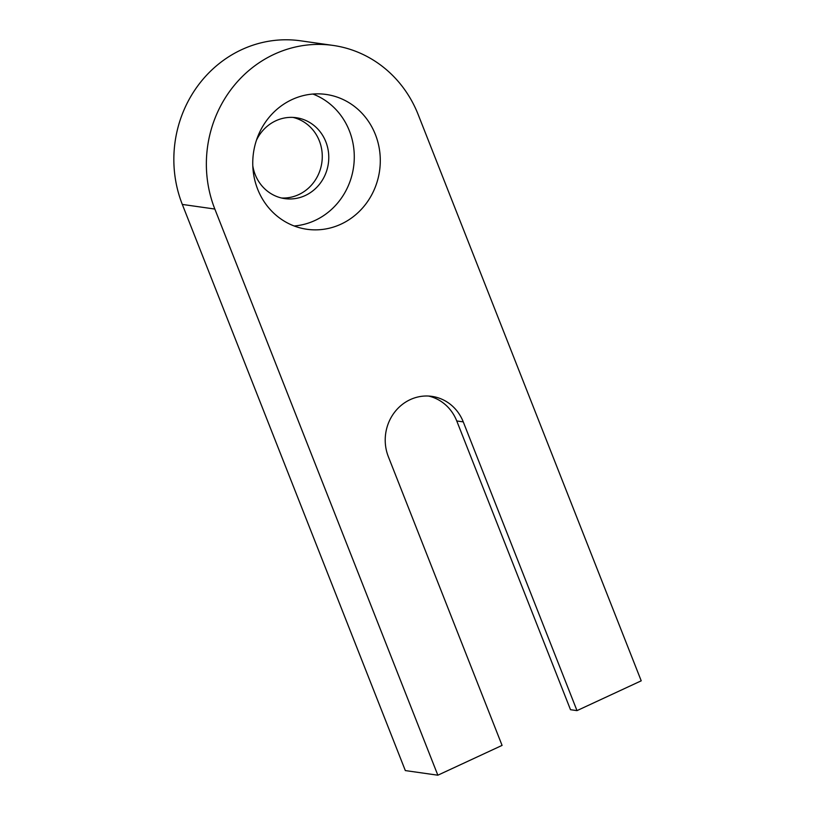 <?xml version="1.0" encoding="UTF-8"?>
<svg xmlns="http://www.w3.org/2000/svg" width="816" height="816" viewBox="0 0 816 816"><rect width="100%" height="100%" fill="white"/><g stroke="black" fill="none" stroke-linecap="round" stroke-linejoin="round"><path stroke-width="1.22" d="M257.652 189.179A68.095 63.689 98.1 0 0 306.949 229.276A68.095 63.689 98.1 0 0 366.772 202.725A68.095 63.689 98.1 0 0 375.391 134.538A68.095 63.689 98.1 0 0 326.094 94.442A68.095 63.689 98.1 0 0 266.271 120.992A68.095 63.689 98.1 0 0 257.652 189.179M294.148 225.981A68.095 63.689 98.1 0 0 349.381 130.846A68.095 63.689 98.1 0 0 312.885 94.044M252.797 165.811A40.851 38.209 98.1 0 0 255.184 174.563A40.851 38.209 98.1 0 0 284.764 198.614A40.851 38.209 98.1 0 0 320.668 182.692A40.851 38.209 98.1 0 0 325.829 141.77A40.851 38.209 98.1 0 0 296.259 117.718A40.851 38.209 98.1 0 0 256.408 140.321M281.54 198.002A40.851 38.209 98.1 0 0 319.331 140.852A40.851 38.209 98.1 0 0 292.985 117.402M437.845 775.2L214.832 209.049A117.606 110.007 -81.9 0 1 229.724 91.27A117.606 110.007 -81.9 0 1 333.061 45.421L300.543 40.8A117.606 110.007 -81.9 0 0 197.207 86.649A117.606 110.007 -81.9 0 0 182.315 204.428L405.328 770.579L437.845 775.2L502.075 745.396L388.334 456.654A43.33 40.525 -81.9 0 1 393.822 413.263A43.33 40.525 -81.9 0 1 431.888 396.372A43.33 40.525 -81.9 0 1 463.264 421.882L576.994 710.624L570.496 709.696L456.756 420.964A43.33 40.525 98.1 0 0 428.614 396.056M333.061 45.421A117.606 110.007 -81.9 0 1 418.21 114.668L641.223 680.819L576.994 710.624M463.264 421.882L456.756 420.964M182.315 204.428L214.832 209.049"/></g></svg>
